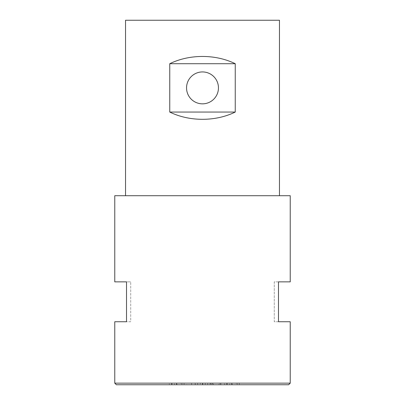 <?xml version="1.0" encoding="UTF-8"?>
<svg xmlns="http://www.w3.org/2000/svg" width="405" height="405" viewBox="0 0 405 405"><rect width="100%" height="100%" fill="white"/><g stroke="black" fill="none" stroke-linecap="round" stroke-linejoin="round"><path stroke-width="0.3" stroke-dasharray="2.02 1.52" d="M202.5 103.837A15.952 15.952 0 0 1 186.548 87.885A15.952 15.952 0 0 1 202.5 71.933A15.952 15.952 0 0 1 218.452 87.885A15.952 15.952 0 0 1 202.5 103.837A15.952 15.952 0 0 1 186.548 87.885A15.952 15.952 0 0 1 202.5 71.933A15.952 15.952 0 0 1 218.452 87.885A15.952 15.952 0 0 1 202.5 103.837M125.53 195.721L279.47 195.721L125.53 195.721M235.249 104.794L235.249 63.722C215.561 54.037 189.439 54.037 169.751 63.722L169.751 112.048C189.439 121.733 215.561 121.733 235.249 112.048L235.249 104.794M200.328 384.75L186.523 384.75L200.328 384.75L200.328 383.155L195.139 383.155L195.139 384.75M207.689 384.75L220.882 384.75L205.239 384.75L218.735 384.75L207.689 384.75L207.689 383.155L210.144 383.155L210.144 384.75M224.562 384.75L239.289 384.75L224.562 384.75L224.562 383.155L234.379 383.155L234.379 384.75M116.362 384.75L288.638 384.75M169.346 384.75L184.067 384.75L169.346 384.75L169.346 383.155L179.162 383.155L179.162 384.75M114.767 195.721L290.233 195.721M278.483 281.86L274.281 281.86L274.281 321.742L278.483 321.742L278.483 281.86L274.281 281.86L274.281 321.742L290.233 321.742M114.767 321.742L130.719 321.742L130.719 281.86L130.719 321.742L126.517 321.742L126.517 281.86L130.719 281.86L126.517 281.86M290.233 383.155L114.767 383.155M279.47 20.25L125.53 20.25M169.751 63.722L235.249 63.722M169.751 112.048L235.249 112.048M234.379 383.155L236.034 383.155L236.034 384.75M236.034 383.155L229.711 383.155L229.711 384.75M229.711 383.155L232.186 383.155L232.186 384.75M232.186 383.155L239.289 383.155L239.289 384.75M239.289 383.155L231.812 383.155L231.812 384.75M231.812 383.155L224.562 383.155M231.923 383.155L237.143 383.155L226.709 383.155L231.923 383.155L231.923 384.75L237.143 384.75L231.923 384.75M237.143 383.155L237.143 384.75M231.736 383.155L231.736 384.75M226.709 383.155L226.709 384.75M210.144 383.155L219.961 383.155L219.961 384.75L219.961 383.155L211.82 383.155L211.82 384.75M211.82 383.155L210.534 383.155L210.534 384.75M210.534 383.155L213.354 383.155L213.354 384.75M213.354 383.155L220.882 383.155L220.882 384.75M220.882 383.155L212.539 383.155L212.539 384.75M212.539 383.155L205.239 383.155L205.239 384.75M205.239 383.155L207.385 383.155L207.385 384.75M207.385 383.155L212.66 383.155L212.66 384.75M212.66 383.155L218.735 383.155L218.735 384.75M218.735 383.155L212.964 383.155L212.964 384.75M212.964 383.155L207.689 383.155M195.139 383.155L189.591 383.155L189.591 384.75M189.591 383.155L187.444 383.155L187.444 384.75M187.444 383.155L195.245 383.155L195.245 384.75M195.245 383.155L202.475 383.155L202.475 384.75M202.475 383.155L191.646 383.155L191.646 384.75M191.646 383.155L202.784 383.155L202.784 384.75L202.784 383.155L186.523 383.155L186.523 384.75M186.523 383.155L195.802 383.155L195.802 384.75M195.802 383.155L200.328 383.155M179.162 383.155L180.817 383.155L180.817 384.75M180.817 383.155L174.494 383.155L174.494 384.75M174.494 383.155L176.97 383.155L176.97 384.75M176.97 383.155L184.067 383.155L184.067 384.75M184.067 383.155L176.59 383.155L176.59 384.75M176.59 383.155L169.346 383.155M176.707 383.155L181.921 383.155L171.492 383.155L176.707 383.155L176.707 384.75L181.921 384.75L176.707 384.75M181.921 383.155L181.921 384.75M176.519 383.155L176.519 384.75M171.492 383.155L171.492 384.75M227.235 383.155L227.235 384.75M197.635 383.155L197.635 384.75M172.019 383.155L172.019 384.75"/><path stroke-width="0.61" d="M288.638 384.75L116.362 384.75L114.767 383.155L290.233 383.155L288.638 384.75M202.5 71.933A15.952 15.952 0 0 1 218.452 87.885A15.952 15.952 0 0 1 202.5 103.837A15.952 15.952 0 0 1 186.548 87.885A15.952 15.952 0 0 1 202.5 71.933A15.952 15.952 0 0 1 218.452 87.885A15.952 15.952 0 0 1 202.5 103.837A15.952 15.952 0 0 1 186.548 87.885A15.952 15.952 0 0 1 202.5 71.933M125.53 195.721L125.53 20.25L279.47 20.25L279.47 195.721M169.751 71.614L169.751 63.722C189.439 54.037 215.561 54.037 235.249 63.722L235.249 112.048C215.561 121.733 189.439 121.733 169.751 112.048L169.751 71.614M114.767 383.155L114.767 321.742L126.517 321.742L126.517 281.86L114.767 281.86L126.517 281.86M114.767 281.86L114.767 195.721L290.233 195.721L290.233 281.86L278.483 281.86L278.483 321.742L290.233 321.742L290.233 383.155M278.483 281.86L290.233 281.86M169.751 63.722L235.249 63.722M169.751 112.048L235.249 112.048"/></g></svg>
